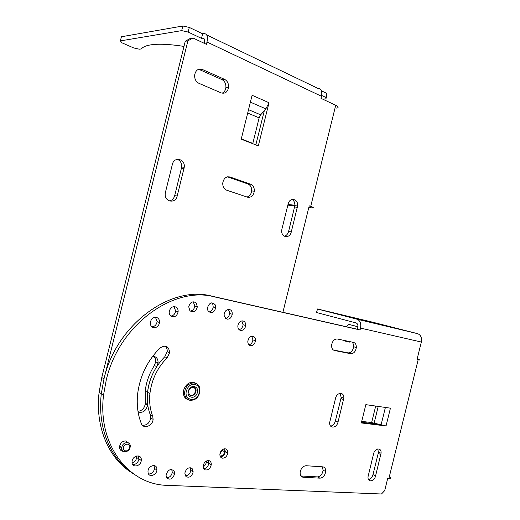 <?xml version="1.0" encoding="UTF-8"?>
<svg xmlns="http://www.w3.org/2000/svg" width="520" height="520" viewBox="0 0 520 520"><rect width="100%" height="100%" fill="white"/><g stroke="black" fill="none" stroke-linecap="round" stroke-linejoin="round"><path stroke-width="0.78" d="M224.62 79.378C227.416 80.918 228.735 83.564 228.586 87.315C227.611 92.066 225.173 93.938 221.26 92.924L198.868 83.291C195.884 81.705 194.474 78.956 194.636 75.03C195.683 70.174 198.237 68.309 202.3 69.446L224.62 79.378L221.936 79.586C224.731 81.114 226.05 83.746 225.901 87.484C225.524 90.356 224.237 92.261 222.04 93.191M268.99 102.72L252.096 95.264L241.215 139.172L258.317 145.88L269.002 102.733L265.87 108.869L250.393 102.154M223.724 448.935L224.588 451.685C224.049 454.382 222.658 455.832 220.409 456.034L220.058 455.981M132.106 463.008C134.648 462.156 136.169 460.337 136.662 457.541L138.957 458.985C138.099 462.69 136.019 464.549 132.717 464.555C136.019 464.549 138.099 462.69 138.957 458.985L138.268 455.904L138.957 458.985L141.271 460.434L141.303 459.927C141.648 453.791 132.516 455.293 132.06 461.507L132.028 462.033C131.729 468.221 140.868 466.576 141.271 460.434M203.138 466.85C204.984 465.79 206.063 464.159 206.381 461.942L208.812 463.307C208.162 466.557 206.466 468.351 203.703 468.689C206.466 468.351 208.162 466.557 208.812 463.307L208.234 460.531L208.812 463.307L211.263 464.685C211.38 462.761 210.75 461.454 209.372 460.766C206.219 460.232 204.145 461.955 203.151 465.933C203.034 467.883 203.671 469.196 205.069 469.872C208.228 470.373 210.294 468.644 211.263 464.685M120.959 448.923L121.83 448.877M247.448 197.171C251.128 197.763 253.416 195.774 254.319 191.197C254.449 187.727 253.227 185.406 250.653 184.243L229.931 176.982C226.122 176.3 223.737 178.289 222.761 182.962C222.631 186.589 223.931 189 226.661 190.19L247.448 197.171M165.451 192.276L165.25 193.408C164.053 201.897 175.513 204.243 177.203 195.975L184.249 167.252C185.471 158.88 174.142 156.039 172.367 164.398L165.451 192.276M281.944 228.943L281.736 230.217C280.846 237.627 289.789 239.096 291.291 231.888L297.589 205.985C298.493 198.666 289.653 196.82 288.093 204.1L281.944 228.943M152.744 356.246C156.377 356.551 158.151 358.774 158.073 362.901L156.761 366.587L154.375 365.541L155.688 361.875C155.876 359.489 155.181 357.63 153.602 356.291M138.093 412.003C142.883 413.192 146.048 410.943 147.57 405.256L147.55 392.34C148.584 383.143 151.658 374.556 156.761 366.587M388.901 478.426L418.158 359.743L417.021 359.509L421.33 342.043C422.032 337.721 420.784 334.925 417.586 333.658L372.912 322.25L317.531 308.978L316.498 312.514L356.031 322.913C357.611 323.564 358.202 325.052 357.812 327.36L357.351 329.231L211.79 296.133C171.652 285.019 116.734 323.499 104.013 378.736L101.764 377.585L185.269 41.236L187.895 40.846L104.013 378.736L101.316 393.653C97.188 428.22 110.935 460.031 134.03 474.207C110.935 460.031 97.188 428.22 101.316 393.653L103.571 394.875C97.221 444.821 128.947 485.095 167.642 485.355L381.466 494L384.703 490.601L387.719 478.354L388.901 478.426C391.118 478.478 391.248 477.945 389.298 476.814M282.9 312.306L309.225 205.855L310.719 206.375C313.69 207.467 314.087 207.974 311.903 207.883L308.808 207.539M310.719 206.375L335.725 105.281L320.996 98.338L321.503 96.284C322.387 91.319 321.185 88.68 317.896 88.374L206.655 34.905M321.503 96.284L206.993 42.016L206.421 44.33L192.966 37.986L187.895 40.846M251.914 96.012L252.116 95.277M335.725 105.281C338.598 106.756 338.884 107.692 336.59 108.088M206.993 42.016C208.052 36.459 207.038 33.657 203.957 33.605L202.638 33.813L189.293 27.411L182.832 26L121.407 36.764L120.38 40.898L121.999 42.835L133.712 47.95L139.341 49.199L141.447 48.893C142.46 47.502 144.385 46.41 147.212 45.604C154.869 43.544 167.128 43.816 183.983 46.416M241.286 138.886L252.817 143.41L259.142 117.871L260.683 114.835L265.87 108.869M251.972 143.39L252.817 143.41M169.26 200.935C171.983 200.467 173.791 198.712 174.688 195.669L181.701 167.069C181.85 163.176 180.369 160.583 177.255 159.282M198.464 69.329L199.661 69.7L202.3 69.446M284.303 236.249C286.409 235.683 287.839 234.091 288.594 231.465L294.866 205.673C294.996 202.735 294.06 200.655 292.058 199.446M255.833 144.905L264.322 110.65M101.764 377.585L99.086 392.444C94.978 426.849 108.7 458.543 131.749 472.693M206.381 461.942L206.388 461M147.57 403.65L145.223 402.441L145.23 404.047C144.345 408.415 141.928 410.826 137.976 411.275M136.662 457.541L136.604 456.001M246.987 197.015C249.613 196.268 251.173 194.239 251.648 190.931C251.778 187.473 250.556 185.166 247.988 184.002L227.481 176.833M145.223 402.441L145.203 391.183C146.231 382.025 149.292 373.477 154.375 365.541M221.936 79.586L199.661 69.7M322.478 99.034L325.936 98.904L326.924 94.906L326.814 93.392L321.38 90.792M202.638 33.813L201.506 38.383L202.819 38.188C204.353 38.227 204.854 39.63 204.328 42.393L204.113 43.245M185.269 41.236L190.333 38.389L192.966 37.986M189.293 27.411L188.143 32.038L181.681 30.628L120.38 40.898M201.506 38.383L188.143 32.038M326.814 93.392L325.812 97.416L321.685 95.453M325.936 98.904L325.812 97.416M182.832 26L181.681 30.628M287.846 205.108L294.84 205.92M288.002 204.464L294.892 205.257M222.144 449.813L219.875 454.162M119.528 447.46L120.861 446.999M129.649 447.753C128.707 452.205 122.278 451.769 123.526 447.31C124.495 442.825 130.904 443.326 129.649 447.753M130.078 447.473C128.947 452.959 120.984 453.115 121.797 447.584L121.927 446.875C123.097 441.344 131.034 441.279 130.208 446.758L130.078 447.473M195.306 383.026C190.613 381.212 186.849 383.168 184.028 388.901L183.397 391.606C183.216 396.078 184.906 398.794 188.474 399.769M189.995 395.603C192.205 396.026 193.901 394.953 195.072 392.405L195.39 391.047C195.5 389.149 194.857 387.855 193.453 387.153M241.846 320.886L243.113 324.727C242.671 327.464 241.326 329.101 239.077 329.647M242.97 320.911C244.881 321.503 245.791 323.043 245.707 325.539C245.037 328.9 243.341 330.538 240.611 330.454C238.68 329.882 237.764 328.334 237.848 325.812C238.531 322.433 240.24 320.801 242.97 320.911M306.059 465.719C302.894 466.076 300.924 468.325 300.144 472.472C300.066 475.339 301.087 476.931 303.212 477.25L320.008 478.173C323.076 477.769 324.974 475.547 325.709 471.49C325.786 468.728 324.818 467.181 322.803 466.85L306.059 465.719M300.937 475.969L317.421 476.892C320.489 476.502 322.387 474.279 323.115 470.236L322.322 466.817M373.549 453.908C374.868 447.804 381.693 447.226 381.062 453.206L375.596 475.839C374.309 481.878 367.419 482.736 368.043 476.704L373.549 453.908M377.735 448.929L378.424 452.088L378.209 453.421L380.848 454.538M338.019 422.058L343.791 398.223C344.526 391.768 336.928 391.833 335.517 398.365L329.693 422.39C328.978 428.903 336.654 428.532 338.019 422.058L335.381 420.992L340.925 398.548L341.133 397.235L340.048 393.302M337.363 338.995C334.282 338.943 332.358 341.016 331.591 345.215C331.507 348.14 332.481 349.901 334.522 350.506L350.734 353.717C353.724 353.71 355.582 351.644 356.304 347.529C356.382 344.721 355.459 343.018 353.529 342.413L337.363 338.995M333.313 349.973L348.043 352.892C351.026 352.885 352.885 350.831 353.6 346.729C353.704 344.572 353.113 343.012 351.825 342.05M421.33 342.043L360.529 328.094L360.068 329.966L214.344 296.855C174.142 285.721 119.06 324.402 106.281 379.893L103.571 394.875M390.344 408.148L389.5 408.031M167.186 357.786C157.417 367.666 151.658 379.574 149.916 393.51C149.084 401.726 150.02 409.272 152.711 416.15L153.114 419.348C152.711 426.036 143.41 429.475 141.349 423.599C137.767 414.648 136.526 404.781 137.631 394.01C139.932 375.96 147.427 360.594 160.121 347.913C165.704 344.578 168.877 346.171 169.631 352.697L167.186 357.786L164.762 356.779L167.2 351.715C167.388 349.265 166.667 347.366 165.035 346.028M152.711 416.15L150.352 414.888L150.748 418.074C149.591 423.066 146.809 425.464 142.415 425.256M378.209 453.421L372.976 474.643C372.138 477.445 370.688 479.128 368.635 479.7M330.642 426.147C332.911 425.666 334.49 423.95 335.381 420.992M357.916 326.807L348.978 324.415L357.929 326.722M251.791 336.258L252.922 339.904C252.48 342.622 251.154 344.266 248.931 344.825M253.767 336.622C255.047 337.467 255.625 338.845 255.515 340.762C254.579 344.695 252.609 346.223 249.607 345.351C248.313 344.513 247.722 343.122 247.832 341.185C248.794 337.233 250.77 335.712 253.767 336.622M361.719 421.363L371.625 422.578L386.048 425.938L361.329 422.949L365.84 404.657L390.435 408.161L386.054 425.919M379.113 424.392L361.504 422.247M128.596 443.001L125.58 440.928C122.362 441.123 120.354 442.995 119.555 446.557C119.444 449.325 120.595 450.899 123.006 451.282L123.331 451.288M120.302 449.787L122.064 449.728M418.158 359.743C420.297 360.172 420.31 360.054 418.191 359.398L417.125 359.079M185.958 476.613C189.391 478.107 191.802 476.528 193.2 471.868L192.082 468.423C188.669 466.882 186.244 468.455 184.821 473.135L185.958 476.613M185.367 475.897C188.272 475.637 190.08 473.818 190.781 470.438L190.209 467.656M344.715 340.548L344.884 340.984L347.146 341.647L349.382 342.115L350.753 341.822M347.146 341.647L348.517 341.354M222.677 458.204C225.414 457.957 227.117 456.183 227.773 452.887C227.858 450.482 226.935 449.111 225.011 448.779C222.268 449 220.558 450.769 219.882 454.084C219.804 456.521 220.733 457.893 222.677 458.204M220.467 456.872C223.087 456.463 224.692 454.701 225.284 451.575L224.679 448.773M148.083 472.869C149.052 477.776 156.611 475.241 156.923 469.957L156.826 468.247C155.916 463.359 148.323 465.784 147.979 471.133L148.083 472.869M148.577 474.038C151.762 473.96 153.764 472.108 154.583 468.488L153.953 465.55M150.352 414.888C147.66 408.038 146.725 400.524 147.55 392.34C149.279 378.463 155.019 366.606 164.762 356.779M194.454 387.862L193.947 387.218M126.62 442.553L125.912 440.966M170.807 316.095C173.478 315.725 175.091 314.022 175.65 310.98L173.999 306.586M228.248 309.433L229.573 311.851L229.651 313.463C229.197 316.231 227.812 317.882 225.511 318.403M208.923 312C211.315 311.512 212.752 309.849 213.233 307.014L212.771 304.187L211.712 302.822M190.281 311.116C192.797 310.674 194.311 308.997 194.831 306.072L193.219 301.75M151.918 326.853C154.752 326.573 156.481 324.838 157.105 321.653L155.467 317.265M166.576 477.815C169.624 477.646 171.529 475.807 172.289 472.297L171.704 469.456M104.013 378.736L101.316 393.653L99.086 392.444M156.234 317.337C153.088 317.194 151.125 318.903 150.339 322.485C150.228 325.299 151.333 327.028 153.667 327.678C156.806 327.795 158.763 326.072 159.53 322.517C159.64 319.742 158.542 318.012 156.234 317.337M232.154 312.618L232.225 314.243C231.543 317.636 229.801 319.28 227 319.163L224.224 316.03L224.146 314.379C224.464 309.043 231.406 307.554 232.154 312.618M215.326 304.941C212.004 301.542 209.378 302.497 207.447 307.814L207.916 310.681C211.263 314.048 213.889 313.079 215.781 307.781L215.326 304.941M176.02 307.067C172.575 305.975 170.306 307.528 169.208 311.721C169.065 313.892 169.78 315.471 171.347 316.459C174.792 317.512 177.053 315.952 178.126 311.786C178.269 309.634 177.567 308.067 176.02 307.067M166.524 477.737C170.014 480.46 172.731 479.135 174.668 473.759L174.167 471.055C170.709 468.293 167.993 469.612 166.01 475.007L166.524 477.737M196.196 302.939C192.692 300.736 190.203 302.029 188.721 306.8L189.885 310.739C193.408 312.897 195.897 311.597 197.347 306.839L196.196 302.939M348.978 324.415L346.242 326.709M376.233 323.544L352.723 317.902L376.22 323.603M379.06 323.94L395.129 328.062L379.035 324.058M317.375 308.984L356.947 319.183C360.12 320.476 361.316 323.447 360.529 328.094M360.068 329.966L357.351 329.231M247.689 113.048L259.142 117.871M248.528 109.668L260.683 114.835M184.047 168.402L181.5 168.22M177.203 195.975L174.688 195.669M297.375 207.285L294.651 206.967M291.291 231.888L288.594 231.465M229.931 176.982L227.65 176.8M250.653 184.243L247.988 184.002M202.819 38.188L204.145 38.818M199.238 393.796L199.752 391.027C201.136 381.401 188.422 379.866 185.256 389.467L184.626 392.171C184.587 397.703 186.94 400.446 191.685 400.394M197.178 393.231C199.914 386.451 190.859 383.572 188.506 390.559C185.77 397.429 194.896 400.16 197.178 393.231M198.894 393.757C202.722 384.293 190.067 380.224 186.752 390.019C182.923 399.666 195.722 403.449 198.894 393.757M188.851 390.65L188.448 391.898C189.755 396.981 192.172 397.241 195.696 392.685L196.008 391.326C196.053 388.694 194.948 387.316 192.699 387.205M303.212 477.25L301.106 476.184M320.008 478.173L317.421 476.892M343.577 399.536L340.925 398.548M334.522 350.506L333.931 350.324M350.734 353.717L348.043 352.892M214.344 296.855L211.79 296.133M372.976 474.643L375.596 475.839M375.7 406.062L371.625 422.578M378.235 406.425L374.121 423.091M381.082 424.905L385.392 407.446M417.586 333.658L356.947 319.183M181.701 167.069L184.249 167.252M294.866 205.673L297.589 205.985M147.57 405.256L145.23 404.047M158.073 362.901L155.688 361.875M149.916 393.51L145.203 391.183M251.648 190.931L254.319 191.197M228.586 87.315L225.901 87.484M224.588 451.685L222.125 450.379M121.797 447.584L119.6 446.206M195.39 391.047L196.008 391.326C196.807 385.255 190.339 386.613 188.87 390.598M183.397 391.606L184.626 392.171C183.807 401.901 196.45 403.182 199.225 393.848M245.707 325.539L243.113 324.727M323.115 470.236L325.709 471.49M381.062 453.206L378.424 452.088M353.6 346.729L356.304 347.529M153.114 419.348L150.748 418.074M255.515 340.762L252.922 339.904M169.631 352.697L167.2 351.715M190.781 470.438L193.2 471.868M225.284 451.575L227.773 452.887M154.583 468.488L156.923 469.957M229.651 313.463L232.225 314.243M172.289 472.297L174.668 473.759M341.133 397.235L343.791 398.223M213.233 307.014L215.781 307.781M157.105 321.653L159.53 322.517M175.65 310.98L178.126 311.786M194.831 306.072L197.347 306.839"/></g></svg>
